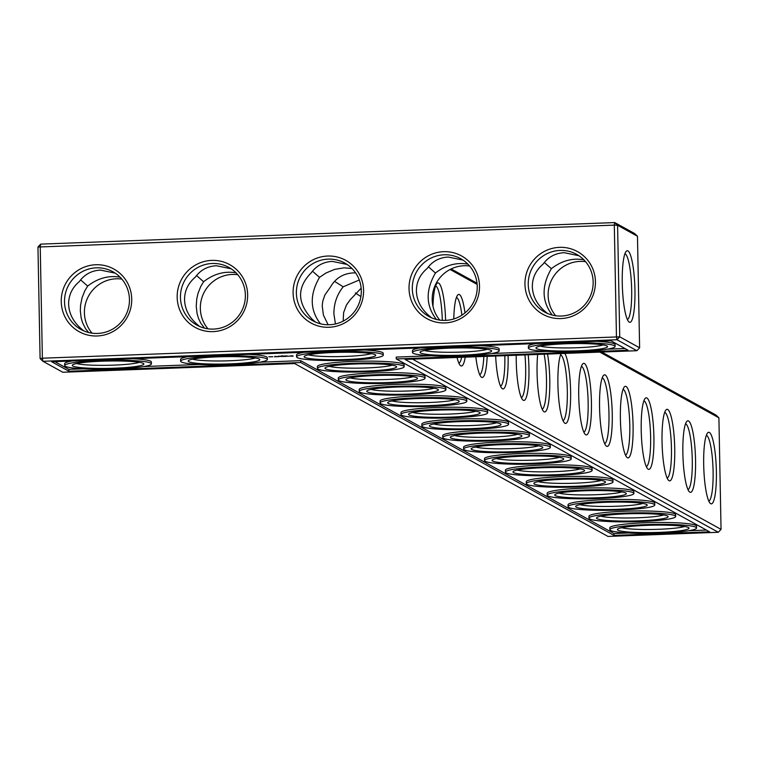 <?xml version="1.0" encoding="UTF-8"?>
<svg xmlns="http://www.w3.org/2000/svg" width="759" height="759" viewBox="0 0 759 759"><rect width="100%" height="100%" fill="white"/><g stroke="black" fill="none" stroke-linecap="round" stroke-linejoin="round"><path stroke-width="1.14" d="M412.535 359.14L721.05 529.365L718.906 417.82L716.069 415.107L601.764 352.034M450.078 269.483L477.136 284.416M599.819 352.11L718.906 417.82M432.981 306.332A35.815 6.252 -92.1 0 1 436.871 283.534A35.815 6.252 -92.1 0 1 445.599 320.383M465.22 357.157A35.815 6.252 -92.1 0 1 460.333 365.477A35.815 6.252 -92.1 0 1 457.06 357.47M453.778 318.96A35.815 6.252 -92.1 0 1 457.696 295.033A35.815 6.252 -92.1 0 1 464.963 312.926M487.183 356.341A35.815 6.252 -92.1 0 1 481.159 376.967A35.815 6.252 -92.1 0 1 475.827 356.758M508.094 355.554A35.815 6.252 -92.1 0 1 508.122 356.702A35.815 6.252 -92.1 0 1 501.993 388.456A35.815 6.252 -92.1 0 1 495.646 356.018M528.245 354.795A35.815 6.252 -92.1 0 1 528.947 368.191A35.815 6.252 -92.1 0 1 522.818 399.955A35.815 6.252 -92.1 0 1 516.224 355.25M547.543 354.073A35.815 6.252 -92.1 0 1 549.772 379.68A35.815 6.252 -92.1 0 1 543.643 411.444A35.815 6.252 -92.1 0 1 537.666 354.444M564.829 353.419A35.815 6.252 -92.1 0 1 570.607 391.17A35.815 6.252 -92.1 0 1 564.468 422.934A35.815 6.252 -92.1 0 1 558.102 390.107A35.815 6.252 -92.1 0 1 561.119 353.561M591.432 402.659A35.815 6.252 -92.1 0 1 585.293 434.423A35.815 6.252 -92.1 0 1 578.832 399.395A35.815 6.252 -92.1 0 1 582.656 363.978A35.815 6.252 -92.1 0 1 591.432 402.659M612.257 414.158A35.815 6.252 -92.1 0 1 606.118 445.912A35.815 6.252 -92.1 0 1 599.657 410.885A35.815 6.252 -92.1 0 1 603.481 375.468A35.815 6.252 -92.1 0 1 612.257 414.158M633.082 425.647A35.815 6.252 -92.1 0 1 626.943 457.411A35.815 6.252 -92.1 0 1 620.492 422.374A35.815 6.252 -92.1 0 1 624.306 386.957A35.815 6.252 -92.1 0 1 633.082 425.647M653.907 437.137A35.815 6.252 -92.1 0 1 647.778 468.901A35.815 6.252 -92.1 0 1 641.317 433.863A35.815 6.252 -92.1 0 1 645.131 398.447A35.815 6.252 -92.1 0 1 653.907 437.137M674.732 448.626A35.815 6.252 -92.1 0 1 668.603 480.39A35.815 6.252 -92.1 0 1 662.142 445.362A35.815 6.252 -92.1 0 1 665.956 409.936A35.815 6.252 -92.1 0 1 674.732 448.626M695.557 460.115A35.815 6.252 -92.1 0 1 689.428 491.879A35.815 6.252 -92.1 0 1 682.967 456.852A35.815 6.252 -92.1 0 1 686.781 421.435A35.815 6.252 -92.1 0 1 695.557 460.115M716.382 471.605A35.815 6.252 -92.1 0 1 710.253 503.369A35.815 6.252 -92.1 0 1 703.792 468.341A35.815 6.252 -92.1 0 1 707.606 432.924A35.815 6.252 -92.1 0 1 716.382 471.605M451.159 268.942L477.013 283.211M718.318 532.277L607.959 536.423L294.663 363.561L62.807 372.261L42.931 361.293L617.001 339.747L636.886 350.715L405.031 359.415L718.318 532.277L721.05 529.365M435.609 285.906A32.988 5.759 -92.1 0 1 442.317 320.355M461.633 357.299A32.988 5.759 -92.1 0 1 458.901 363.219M456.434 297.395A32.988 5.759 -92.1 0 1 461.899 315.156M483.853 356.464A32.988 5.759 -92.1 0 1 479.726 374.709M504.82 355.677A32.988 5.759 -92.1 0 1 504.839 356.521A32.988 5.759 -92.1 0 1 500.551 386.198M524.953 354.918A32.988 5.759 -92.1 0 1 525.664 368.02A32.988 5.759 -92.1 0 1 521.386 397.688M544.118 354.197A32.988 5.759 -92.1 0 1 546.489 379.509A32.988 5.759 -92.1 0 1 542.211 409.177M560.559 354.851A32.988 5.759 -92.1 0 1 567.315 390.999A32.988 5.759 -92.1 0 1 563.036 420.666M581.394 366.341A32.988 5.759 -92.1 0 1 588.149 402.488A32.988 5.759 -92.1 0 1 583.861 432.165M602.219 377.83A32.988 5.759 -92.1 0 1 608.974 413.978A32.988 5.759 -92.1 0 1 604.686 443.654M623.044 389.32A32.988 5.759 -92.1 0 1 629.799 425.476A32.988 5.759 -92.1 0 1 625.511 455.144M643.869 400.809A32.988 5.759 -92.1 0 1 650.624 436.966A32.988 5.759 -92.1 0 1 646.336 466.633M664.694 412.308A32.988 5.759 -92.1 0 1 671.449 448.455A32.988 5.759 -92.1 0 1 667.17 478.123M685.519 423.797A32.988 5.759 -92.1 0 1 692.274 459.945A32.988 5.759 -92.1 0 1 687.996 489.621M706.344 435.286A32.988 5.759 -92.1 0 1 713.099 471.434A32.988 5.759 -92.1 0 1 708.821 501.111M637.475 236.258L639.619 347.802L619.733 336.835L617.589 225.29L637.475 236.258L634.638 233.544L614.752 222.577L40.682 244.123L40.227 246.656L42.371 358.201L619.733 336.835L617.001 339.747L616.45 336.664L614.306 225.11L37.95 247.036L40.682 244.123M555.721 315.763A32.988 32.305 118.9 0 1 552.296 278.6A32.988 32.305 118.9 0 1 585.559 261.675M439.793 320.108A32.988 32.305 118.9 0 1 436.368 282.946A32.988 32.305 118.9 0 1 469.631 266.029M68.898 371.246L51.688 361.749L610.919 340.763L628.129 350.26L396.274 358.96L709.57 531.822L614.04 535.408L300.754 362.546L68.898 371.246L68.86 369.367L83.234 368.827M636.886 350.715L639.619 347.802M629.287 322.167A35.815 6.252 87.9 0 0 634.79 284.995A35.815 6.252 87.9 0 0 626.175 251.362A35.815 6.252 87.9 0 0 622.361 286.779A35.815 6.252 87.9 0 0 628.822 321.807A35.815 6.252 87.9 0 0 629.287 322.167M583.813 259.777C572.39 257.813 561.575 260.783 551.376 268.667C541.404 285.849 541.698 301.314 552.267 315.061L552.305 315.089M467.886 264.123C456.463 262.168 445.647 265.128 435.448 273.012C425.476 290.194 425.771 305.659 436.34 319.406L436.378 319.444M614.752 222.577L614.306 225.11L617.589 225.29L614.752 222.577M42.931 361.293L40.094 358.58L42.371 358.201L42.931 361.293M624.951 348.504L607.428 349.159M546.945 351.426L491.5 353.514M431.017 355.781L396.236 357.081L396.274 358.96M706.382 530.067L688.859 530.721M628.376 532.989L614.003 533.53L300.716 360.667L259.644 362.214M614.04 535.408L614.003 533.53M300.754 362.546L300.716 360.667M199.162 364.481L143.717 366.559M54.828 361.635L68.86 369.367M335.44 323.951L333.894 313.846C333.884 303.543 336.987 294.52 343.191 286.788L359.292 280.005M361.161 288.211L350.279 299.644L346.474 304.976L343.647 312.49L343.153 321.142M392.147 365.155A32.988 3.387 -1.1 0 1 360.8 368.106A32.988 3.387 -1.1 0 1 329.368 366.36M320.45 323.789L320.412 323.761C309.843 310.014 309.549 294.549 319.52 277.367L325.934 273.022L334.814 269.331L343.998 267.842L351.958 268.477M355.639 272.917L353.191 272.908C343.068 273.544 335.478 278.278 330.421 287.111L324.843 295.042L322.803 301.057L322.214 305.792L323.391 315.08L328.125 324.767M343.191 286.788L334.529 281.352M413.038 376.682A32.988 3.387 -1.1 0 1 381.692 379.633A32.988 3.387 -1.1 0 1 350.26 377.887M360.895 296.551L355.335 292.965M433.92 388.2A32.988 3.387 -1.1 0 1 402.574 391.151A32.988 3.387 -1.1 0 1 371.142 389.405M454.812 399.727A32.988 3.387 -1.1 0 1 423.465 402.678A32.988 3.387 -1.1 0 1 392.023 400.932M475.694 411.255A32.988 3.387 -1.1 0 1 444.347 414.205A32.988 3.387 -1.1 0 1 412.915 412.46M496.576 422.772A32.988 3.387 -1.1 0 1 465.239 425.723A32.988 3.387 -1.1 0 1 433.797 423.977M517.467 434.3A32.988 3.387 -1.1 0 1 486.121 437.25A32.988 3.387 -1.1 0 1 454.688 435.505M538.349 445.827A32.988 3.387 -1.1 0 1 507.003 448.778A32.988 3.387 -1.1 0 1 475.57 447.032M559.241 457.345A32.988 3.387 -1.1 0 1 527.894 460.296A32.988 3.387 -1.1 0 1 496.462 458.55M580.123 468.872A32.988 3.387 -1.1 0 1 548.776 471.823A32.988 3.387 -1.1 0 1 517.344 470.077M601.014 480.4A32.988 3.387 -1.1 0 1 569.667 483.35A32.988 3.387 -1.1 0 1 538.226 481.604M621.896 491.917A32.988 3.387 -1.1 0 1 590.549 494.868A32.988 3.387 -1.1 0 1 559.117 493.122M642.778 503.445A32.988 3.387 -1.1 0 1 611.441 506.395A32.988 3.387 -1.1 0 1 579.999 504.65M663.67 514.972A32.988 3.387 -1.1 0 1 632.323 517.923A32.988 3.387 -1.1 0 1 600.891 516.177M684.552 526.49A32.988 3.387 -1.1 0 1 653.205 529.44A32.988 3.387 -1.1 0 1 621.773 527.695M627.38 319.548A32.988 5.759 87.9 0 0 631.573 286.437A32.988 5.759 87.9 0 0 624.913 253.724M578.918 255.736L564.165 252.681C555.284 253.183 548.264 256.988 543.102 264.104C535.92 270.185 532.325 277.718 532.334 286.712C532.676 295.716 536.566 303.647 543.994 310.497L547.429 313.429M603.12 344.928A32.988 3.387 -1.1 0 1 571.774 347.878A32.988 3.387 -1.1 0 1 540.342 346.132M551.376 268.667L544.326 262.481M462.99 260.09L448.237 257.035C439.357 257.529 432.336 261.333 427.175 268.449C419.993 274.53 416.397 282.073 416.406 291.058C416.748 300.071 420.638 308.002 428.067 314.852L431.501 317.784M487.193 349.282A32.988 3.387 -1.1 0 1 455.846 352.233A32.988 3.387 -1.1 0 1 424.414 350.487M435.448 273.012L428.399 266.826M327.651 256.039A35.815 35.075 118.9 0 1 359.206 308.325A35.815 35.075 118.9 0 1 298.164 310.611A35.815 35.075 118.9 0 1 327.651 256.039M595.436 281.636A35.815 35.075 118.9 0 1 543.169 314.463A35.815 35.075 118.9 0 1 541.983 252.775A35.815 35.075 118.9 0 1 595.436 281.636M479.508 285.982A35.815 35.075 118.9 0 1 427.241 318.818A35.815 35.075 118.9 0 1 426.055 257.121A35.815 35.075 118.9 0 1 479.508 285.982M177.17 297.329A35.815 35.075 -61.1 0 0 230.622 326.19A35.815 35.075 -61.1 0 0 229.436 264.502A35.815 35.075 -61.1 0 0 177.17 297.329M61.242 301.684A35.815 35.075 -61.1 0 0 114.694 330.544A35.815 35.075 -61.1 0 0 113.508 268.847A35.815 35.075 -61.1 0 0 61.242 301.684M37.95 247.036L40.094 358.58M120.102 277.177C108.679 275.213 97.864 278.183 87.665 286.067L80.615 279.881M115.207 273.136L100.444 270.081C91.573 270.583 84.553 274.388 79.391 281.504C72.209 287.585 68.614 295.118 68.623 304.112C68.965 313.116 72.855 321.048 80.283 327.897L83.718 330.829M236.03 272.823C224.607 270.868 213.791 273.828 203.592 281.712L196.543 275.526M231.134 268.79L216.372 265.735C207.501 266.229 200.48 270.033 195.319 277.149C188.137 283.23 184.541 290.773 184.551 299.758C184.892 308.771 188.782 316.702 196.211 323.552L199.645 326.484M319.52 277.367L312.471 271.181M347.062 264.436L332.309 261.381C323.429 261.883 316.408 265.688 311.247 272.804C296.76 287.49 297.063 302.955 312.139 319.197L315.573 322.129M132.834 358.703A43.358 4.459 -1.1 0 1 151.364 361.996L151.402 363.874A43.358 4.459 178.9 0 0 100.368 360.468A43.358 4.459 178.9 0 0 64.705 365.534A43.358 4.459 178.9 0 0 108.139 369.159A43.358 4.459 178.9 0 0 151.402 363.874M64.705 365.534L64.667 363.665A43.358 4.459 -1.1 0 1 72.352 360.971M248.762 354.358A43.358 4.459 -1.1 0 1 267.291 357.65L267.329 359.519A43.358 4.459 178.9 0 0 216.296 356.113A43.358 4.459 178.9 0 0 180.633 361.189A43.358 4.459 178.9 0 0 224.066 364.813A43.358 4.459 178.9 0 0 267.329 359.519M180.633 361.189L180.595 359.311A43.358 4.459 -1.1 0 1 188.279 356.626M270.147 356.863L268.876 356.73L270.147 356.777M271.39 356.815L270.365 356.815L271.39 356.73M271.551 356.673L272.87 356.739L271.551 356.673M274.549 356.815L276.067 356.739L274.549 356.787M274.986 356.369L275.811 356.407L274.986 356.332M278.733 356.284L278.031 356.208L278.733 356.275M279.103 356.227L279.587 356.208L279.103 356.208M276.845 356.73L276.267 356.493L276.845 356.645M277.576 356.702L279.094 356.626L277.576 356.673M279.957 356.256L281.001 356.218L279.957 356.161M281.048 356.104L281.997 356.18L281.048 356.094M283.278 356.066L283.762 356.047L283.278 356.056M280.574 356.417L281.969 356.521L280.564 356.379M284.065 356.455L282.073 356.275L284.065 356.369M284.151 356.094L285.042 356.066L284.151 356.009M285.185 356.009L285.83 356.018L285.185 356.009M286.115 355.924L287.101 355.952L286.115 355.924M286.361 356.341L284.549 356.426L286.361 356.341M288.61 356.246L286.39 356.132L288.61 356.246M293.031 356.208L289.483 356.075L293.021 355.857M317.442 368.362L317.414 366.483A43.358 4.459 -1.1 0 1 353.068 361.417A43.358 4.459 -1.1 0 1 404.101 364.823L404.139 366.692A43.358 4.459 178.9 0 0 353.106 363.286A43.358 4.459 178.9 0 0 317.442 368.362A43.358 4.459 178.9 0 0 360.876 371.986A43.358 4.459 178.9 0 0 404.139 366.692M338.334 379.889L338.296 378.01A43.358 4.459 -1.1 0 1 373.959 372.935A43.358 4.459 -1.1 0 1 424.993 376.35L425.031 378.219A43.358 4.459 178.9 0 0 373.997 374.813A43.358 4.459 178.9 0 0 338.334 379.889A43.358 4.459 178.9 0 0 381.768 383.513A43.358 4.459 178.9 0 0 425.031 378.219M359.216 391.407L359.178 389.538A43.358 4.459 -1.1 0 1 394.841 384.462A43.358 4.459 -1.1 0 1 445.875 387.868L445.912 389.747A43.358 4.459 178.9 0 0 394.879 386.34A43.358 4.459 178.9 0 0 359.216 391.407A43.358 4.459 178.9 0 0 402.649 395.031A43.358 4.459 178.9 0 0 445.912 389.747M380.107 402.934L380.069 401.056A43.358 4.459 -1.1 0 1 415.733 395.989A43.358 4.459 -1.1 0 1 466.766 399.395L466.804 401.264A43.358 4.459 178.9 0 0 415.761 397.858A43.358 4.459 178.9 0 0 380.107 402.934A43.358 4.459 178.9 0 0 423.541 406.558A43.358 4.459 178.9 0 0 466.804 401.264M400.989 414.461L400.951 412.583A43.358 4.459 -1.1 0 1 436.615 407.507A43.358 4.459 -1.1 0 1 487.648 410.923L487.686 412.792A43.358 4.459 178.9 0 0 436.653 409.386A43.358 4.459 178.9 0 0 400.989 414.461A43.358 4.459 178.9 0 0 444.423 418.076A43.358 4.459 178.9 0 0 487.686 412.792M421.871 425.979L421.843 424.11A43.358 4.459 -1.1 0 1 457.506 419.034A43.358 4.459 -1.1 0 1 508.539 422.44L508.568 424.319A43.358 4.459 178.9 0 0 457.535 420.913A43.358 4.459 178.9 0 0 421.871 425.979A43.358 4.459 178.9 0 0 465.305 429.603A43.358 4.459 178.9 0 0 508.568 424.319M442.763 437.507L442.725 435.628A43.358 4.459 -1.1 0 1 478.388 430.562A43.358 4.459 -1.1 0 1 529.421 433.968L529.459 435.837A43.358 4.459 178.9 0 0 478.426 432.431A43.358 4.459 178.9 0 0 442.763 437.507A43.358 4.459 178.9 0 0 486.196 441.131A43.358 4.459 178.9 0 0 529.459 435.837M463.645 449.034L463.616 447.155A43.358 4.459 -1.1 0 1 499.27 442.08A43.358 4.459 -1.1 0 1 550.303 445.486L550.341 447.364A43.358 4.459 178.9 0 0 499.308 443.958A43.358 4.459 178.9 0 0 463.645 449.034A43.358 4.459 178.9 0 0 507.078 452.649A43.358 4.459 178.9 0 0 550.341 447.364M484.536 460.552L484.498 458.683A43.358 4.459 -1.1 0 1 520.162 453.607A43.358 4.459 -1.1 0 1 571.195 457.013L571.233 458.891A43.358 4.459 178.9 0 0 520.2 455.476A43.358 4.459 178.9 0 0 484.536 460.552A43.358 4.459 178.9 0 0 527.97 464.176A43.358 4.459 178.9 0 0 571.233 458.891M505.418 472.079L505.38 470.201A43.358 4.459 -1.1 0 1 541.044 465.134A43.358 4.459 -1.1 0 1 592.077 468.54L592.115 470.409A43.358 4.459 178.9 0 0 541.082 467.003A43.358 4.459 178.9 0 0 505.418 472.079A43.358 4.459 178.9 0 0 548.852 475.703A43.358 4.459 178.9 0 0 592.115 470.409M526.31 483.606L526.272 481.728A43.358 4.459 -1.1 0 1 561.935 476.652A43.358 4.459 -1.1 0 1 612.968 480.058L613.006 481.937A43.358 4.459 178.9 0 0 561.964 478.531A43.358 4.459 178.9 0 0 526.31 483.606A43.358 4.459 178.9 0 0 569.743 487.221A43.358 4.459 178.9 0 0 613.006 481.937M547.192 495.124L547.154 493.255A43.358 4.459 -1.1 0 1 582.817 488.179A43.358 4.459 -1.1 0 1 633.85 491.585L633.888 493.464A43.358 4.459 178.9 0 0 582.855 490.048A43.358 4.459 178.9 0 0 547.192 495.124A43.358 4.459 178.9 0 0 590.625 498.748A43.358 4.459 178.9 0 0 633.888 493.464M568.074 506.651L568.045 504.773A43.358 4.459 -1.1 0 1 603.709 499.707A43.358 4.459 -1.1 0 1 654.742 503.113L654.77 504.982A43.358 4.459 178.9 0 0 603.737 501.576A43.358 4.459 178.9 0 0 568.074 506.651A43.358 4.459 178.9 0 0 611.507 510.276A43.358 4.459 178.9 0 0 654.77 504.982M588.965 518.169L588.927 516.3A43.358 4.459 -1.1 0 1 624.591 511.224A43.358 4.459 -1.1 0 1 675.624 514.63L675.662 516.509A43.358 4.459 178.9 0 0 624.629 513.103A43.358 4.459 178.9 0 0 588.965 518.169A43.358 4.459 178.9 0 0 632.399 521.794A43.358 4.459 178.9 0 0 675.662 516.509M609.847 529.697L609.819 527.828A43.358 4.459 -1.1 0 1 645.473 522.752A43.358 4.459 -1.1 0 1 696.506 526.158L696.544 528.036A43.358 4.459 178.9 0 0 645.511 524.621A43.358 4.459 178.9 0 0 609.847 529.697A43.358 4.459 178.9 0 0 653.281 533.321A43.358 4.459 178.9 0 0 696.544 528.036M364.69 350.003A43.358 4.459 -1.1 0 1 383.219 353.296L383.257 355.174A43.358 4.459 178.9 0 0 332.224 351.768A43.358 4.459 178.9 0 0 296.56 356.834A43.358 4.459 178.9 0 0 339.994 360.459A43.358 4.459 178.9 0 0 383.257 355.174M296.56 356.834L296.522 354.965A43.358 4.459 -1.1 0 1 304.207 352.271M480.618 345.658A43.358 4.459 -1.1 0 1 499.147 348.95L499.185 350.819A43.358 4.459 178.9 0 0 448.152 347.413A43.358 4.459 178.9 0 0 412.488 352.489A43.358 4.459 178.9 0 0 455.922 356.113A43.358 4.459 178.9 0 0 499.185 350.819M412.488 352.489L412.45 350.611A43.358 4.459 -1.1 0 1 420.135 347.926M596.546 341.303A43.358 4.459 -1.1 0 1 615.075 344.595L615.113 346.474A43.358 4.459 178.9 0 0 564.079 343.068A43.358 4.459 178.9 0 0 528.416 348.134A43.358 4.459 178.9 0 0 571.85 351.759A43.358 4.459 178.9 0 0 615.113 346.474M528.416 348.134L528.378 346.265A43.358 4.459 -1.1 0 1 536.063 343.571M396.037 366.208A35.815 3.681 -1.1 0 1 396.407 366.464A35.815 3.681 -1.1 0 1 360.867 371.208A35.815 3.681 -1.1 0 1 325.165 367.83A35.815 3.681 -1.1 0 1 359.424 363.874A35.815 3.681 -1.1 0 1 396.037 366.208M371.265 353.628A32.988 3.387 -1.1 0 1 339.918 356.578A32.988 3.387 -1.1 0 1 308.486 354.832M416.919 377.726A35.815 3.681 -1.1 0 1 417.289 377.991A35.815 3.681 -1.1 0 1 381.749 382.735A35.815 3.681 -1.1 0 1 346.057 379.358A35.815 3.681 -1.1 0 1 380.306 375.401A35.815 3.681 -1.1 0 1 416.919 377.726M437.81 389.253A35.815 3.681 -1.1 0 1 438.18 389.509A35.815 3.681 -1.1 0 1 402.64 394.253A35.815 3.681 -1.1 0 1 366.939 390.885A35.815 3.681 -1.1 0 1 401.188 386.919A35.815 3.681 -1.1 0 1 437.81 389.253M458.692 400.78A35.815 3.681 -1.1 0 1 459.062 401.037A35.815 3.681 -1.1 0 1 423.522 405.78A35.815 3.681 -1.1 0 1 387.83 402.403A35.815 3.681 -1.1 0 1 422.08 398.447A35.815 3.681 -1.1 0 1 458.692 400.78M479.584 412.298A35.815 3.681 -1.1 0 1 479.944 412.564A35.815 3.681 -1.1 0 1 444.404 417.308A35.815 3.681 -1.1 0 1 408.712 413.93A35.815 3.681 -1.1 0 1 442.962 409.974A35.815 3.681 -1.1 0 1 479.584 412.298M500.466 423.826A35.815 3.681 -1.1 0 1 500.836 424.082A35.815 3.681 -1.1 0 1 465.295 428.826A35.815 3.681 -1.1 0 1 429.594 425.448A35.815 3.681 -1.1 0 1 463.853 421.492A35.815 3.681 -1.1 0 1 500.466 423.826M521.348 435.353A35.815 3.681 -1.1 0 1 521.718 435.609A35.815 3.681 -1.1 0 1 486.177 440.353A35.815 3.681 -1.1 0 1 450.485 436.975A35.815 3.681 -1.1 0 1 484.735 433.019A35.815 3.681 -1.1 0 1 521.348 435.353M542.239 446.871A35.815 3.681 -1.1 0 1 542.609 447.136A35.815 3.681 -1.1 0 1 507.069 451.88A35.815 3.681 -1.1 0 1 471.367 448.503A35.815 3.681 -1.1 0 1 505.627 444.546A35.815 3.681 -1.1 0 1 542.239 446.871M563.121 458.398A35.815 3.681 -1.1 0 1 563.491 458.654A35.815 3.681 -1.1 0 1 527.951 463.398A35.815 3.681 -1.1 0 1 492.259 460.02A35.815 3.681 -1.1 0 1 526.509 456.064A35.815 3.681 -1.1 0 1 563.121 458.398M584.013 469.925A35.815 3.681 -1.1 0 1 584.383 470.182A35.815 3.681 -1.1 0 1 548.842 474.925A35.815 3.681 -1.1 0 1 513.141 471.548A35.815 3.681 -1.1 0 1 547.391 467.591A35.815 3.681 -1.1 0 1 584.013 469.925M604.895 481.443A35.815 3.681 -1.1 0 1 605.265 481.709A35.815 3.681 -1.1 0 1 569.724 486.453A35.815 3.681 -1.1 0 1 534.032 483.075A35.815 3.681 -1.1 0 1 568.282 479.119A35.815 3.681 -1.1 0 1 604.895 481.443M625.786 492.971A35.815 3.681 -1.1 0 1 626.147 493.227A35.815 3.681 -1.1 0 1 590.606 497.97A35.815 3.681 -1.1 0 1 554.914 494.593A35.815 3.681 -1.1 0 1 589.164 490.637A35.815 3.681 -1.1 0 1 625.786 492.971M646.668 504.498A35.815 3.681 -1.1 0 1 647.038 504.754A35.815 3.681 -1.1 0 1 611.498 509.498A35.815 3.681 -1.1 0 1 575.806 506.12A35.815 3.681 -1.1 0 1 610.056 502.164A35.815 3.681 -1.1 0 1 646.668 504.498M667.55 516.016A35.815 3.681 -1.1 0 1 667.92 516.281A35.815 3.681 -1.1 0 1 632.38 521.025A35.815 3.681 -1.1 0 1 596.688 517.647A35.815 3.681 -1.1 0 1 630.938 513.691A35.815 3.681 -1.1 0 1 667.55 516.016M688.441 527.543A35.815 3.681 -1.1 0 1 688.811 527.799A35.815 3.681 -1.1 0 1 653.271 532.543A35.815 3.681 -1.1 0 1 617.57 529.165A35.815 3.681 -1.1 0 1 651.829 525.209A35.815 3.681 -1.1 0 1 688.441 527.543M593.159 282.016A32.988 32.305 118.9 0 1 577.352 311.114A32.988 32.305 118.9 0 1 544.763 312.12A32.988 32.305 118.9 0 1 532.41 267.623A32.988 32.305 118.9 0 1 576.631 254.35A32.988 32.305 118.9 0 1 593.159 282.016M607.001 345.981A35.815 3.681 -1.1 0 1 607.371 346.237A35.815 3.681 -1.1 0 1 571.831 350.981A35.815 3.681 -1.1 0 1 536.139 347.613A35.815 3.681 -1.1 0 1 570.389 343.647A35.815 3.681 -1.1 0 1 607.001 345.981M477.231 286.361A32.988 32.305 118.9 0 1 461.425 315.469A32.988 32.305 118.9 0 1 428.835 316.465A32.988 32.305 118.9 0 1 416.482 271.978A32.988 32.305 118.9 0 1 460.704 258.705A32.988 32.305 118.9 0 1 477.231 286.361M491.073 350.335A35.815 3.681 -1.1 0 1 491.443 350.592A35.815 3.681 -1.1 0 1 455.903 355.335A35.815 3.681 -1.1 0 1 420.211 351.958A35.815 3.681 -1.1 0 1 454.461 348.002A35.815 3.681 -1.1 0 1 491.073 350.335M328.211 259.123A32.988 32.305 118.9 0 1 344.776 263.05A32.988 32.305 118.9 0 1 357.128 307.537A32.988 32.305 118.9 0 1 312.907 320.82A32.988 32.305 118.9 0 1 297.357 284.473A32.988 32.305 118.9 0 1 328.211 259.123M180.452 297.5A32.988 32.305 -61.1 0 0 196.979 325.165A32.988 32.305 -61.1 0 0 241.201 311.892A32.988 32.305 -61.1 0 0 228.848 267.405A32.988 32.305 -61.1 0 0 196.258 268.401A32.988 32.305 -61.1 0 0 180.452 297.5M64.524 301.854A32.988 32.305 -61.1 0 0 81.052 329.52A32.988 32.305 -61.1 0 0 125.273 316.237A32.988 32.305 -61.1 0 0 112.92 271.75A32.988 32.305 -61.1 0 0 80.331 272.756A32.988 32.305 -61.1 0 0 64.524 301.854M237.776 274.73A32.988 32.305 -61.1 0 0 200.338 308.477A32.988 32.305 -61.1 0 0 207.938 328.808M121.848 279.075A32.988 32.305 -61.1 0 0 84.41 312.822A32.988 32.305 -61.1 0 0 92.01 333.163M203.592 281.712L200.784 286.409L198.023 293.325L196.771 298.799L196.239 306.219L197.046 313.401L198.507 318.429L200.661 322.992L204.465 328.125M87.665 286.067L84.856 290.763L82.095 297.67L80.587 305.004L80.312 310.564L81.118 317.755L82.579 322.784L85.587 328.732L88.594 332.489M255.337 357.982A32.988 3.387 -1.1 0 1 223.99 360.933A32.988 3.387 -1.1 0 1 192.558 359.187M375.145 354.681A35.815 3.681 -1.1 0 1 375.515 354.937A35.815 3.681 -1.1 0 1 339.975 359.69A35.815 3.681 -1.1 0 1 304.283 356.313A35.815 3.681 -1.1 0 1 338.533 352.347A35.815 3.681 -1.1 0 1 375.145 354.681M139.409 362.328A32.988 3.387 -1.1 0 1 108.063 365.288A32.988 3.387 -1.1 0 1 76.631 363.533M143.29 363.381A35.815 3.681 -1.1 0 1 143.66 363.637A35.815 3.681 -1.1 0 1 108.12 368.39A35.815 3.681 -1.1 0 1 72.428 365.013A35.815 3.681 -1.1 0 1 106.677 361.047A35.815 3.681 -1.1 0 1 143.29 363.381M259.217 359.035A35.815 3.681 -1.1 0 1 259.587 359.292A35.815 3.681 -1.1 0 1 224.047 364.035A35.815 3.681 -1.1 0 1 188.355 360.658A35.815 3.681 -1.1 0 1 222.605 356.702A35.815 3.681 -1.1 0 1 259.217 359.035M269.331 356.815L269.948 356.834L269.331 356.787M271.864 356.673L272.566 356.739L271.864 356.645M282.234 356.085L282.225 355.61M290.877 355.98L292.955 355.99L290.868 355.829"/></g></svg>
